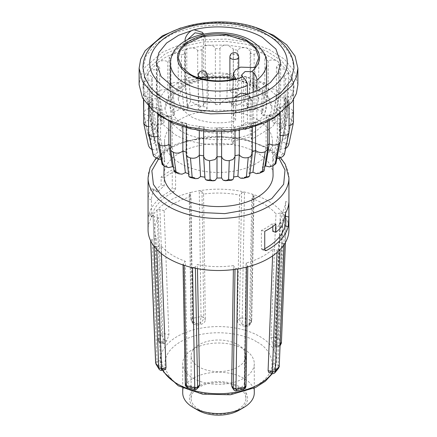 <?xml version="1.0" encoding="UTF-8"?>
<svg xmlns="http://www.w3.org/2000/svg" width="437" height="437" viewBox="0 0 437 437"><rect width="100%" height="100%" fill="white"/><g stroke="black" fill="none" stroke-linecap="round" stroke-linejoin="round"><path stroke-width="0.33" stroke-dasharray="2.19 1.64" d="M293.97 68.259L292.211 58.913L287.868 51.096C284.039 45.961 278.702 41.411 271.863 37.445L258.994 31.491L241.574 26.772L219.937 24.696L196.049 26.657L173.489 33.283L156.091 43.755L146.024 56.105L143.03 68.259M180.628 130.838L169.348 121.257L164.946 108.971L169.348 96.692L180.628 87.11C197.808 75.311 239.17 75.295 256.372 87.11L267.652 96.692L272.054 108.971L267.652 121.257L256.372 130.838C239.192 142.637 197.83 142.648 180.628 130.838A4.474 2.584 -60 0 1 184.507 125.042A48.075 27.755 180 0 1 170.425 105.415A48.075 27.755 180 0 1 200.102 79.769A48.075 27.755 180 0 1 252.493 85.789A48.075 27.755 180 0 1 266.575 105.415A48.075 27.755 180 0 1 256.907 122.114L255.181 122.322L254.432 124.239L253.127 123.491L245.72 122.671L241.677 126.227L243.638 128.964L244.944 129.718L250.046 127.183L254.432 124.239M272.606 255.885L272.874 249.035A63.731 36.795 180 0 1 263.566 255.858A63.731 36.795 180 0 1 246.08 263.014L244.305 383.036C244.048 385.292 242.666 386.832 240.159 387.657A58.318 33.671 180 0 1 235.942 388.526L232.069 387.106M233.38 269.591L233.44 265.614A63.731 36.795 180 0 1 197.377 264.56L197.453 268.651M199.059 386.428L195.525 387.34A58.318 33.671 180 0 1 191.482 386.237C189.101 385.27 187.779 383.648 187.528 381.375L185.255 261.233A63.731 36.795 180 0 1 161.045 245.769L161.368 253.629M165.377 369.598L164.35 368.899A58.318 33.671 180 0 1 162.854 366.468L161.526 360.345L156.544 238.471A63.731 36.795 180 0 1 154.791 230.752A63.731 36.795 180 0 1 158.374 217.648L163.148 341.86L163.842 343.826L164.896 343.132A58.318 33.671 180 0 1 166.819 340.8L168.906 334.862L164.126 210.65A63.731 36.795 180 0 1 173.434 203.828A63.731 36.795 180 0 1 190.92 196.672L192.695 322.451L193.11 323.937L196.841 325.133A58.318 33.671 180 0 1 201.058 324.265C203.664 323.609 205.09 322.135 205.335 319.851L203.56 194.072A63.731 36.795 180 0 1 239.623 195.126L237.357 320.785C237.581 323.085 238.957 324.636 241.475 325.45A58.318 33.671 180 0 1 245.518 326.554L248.882 325.844L249.472 324.112L251.745 198.453A63.731 36.795 180 0 1 275.955 213.917L270.973 337.845L272.65 343.892A58.318 33.671 180 0 1 274.146 346.322L274.922 347.076L275.474 345.143L280.456 221.215A63.731 36.795 180 0 1 282.209 230.752A63.731 36.795 180 0 1 278.626 242.038L273.852 363.628L272.104 369.658A58.318 33.671 180 0 1 270.181 371.991L268.875 372.619M168.693 171.872A70.439 40.668 0 0 0 161.122 177.04L161.122 185.075A70.439 40.668 0 0 0 154.867 191.22L151.273 188.489A70.439 40.668 0 0 0 148.132 198.775L148.132 213.382L148.318 216.102L148.82 214.764A70.439 40.668 180 0 1 168.693 191.958A70.439 40.668 180 0 1 170.468 190.969L172.265 188.205L172.265 169.949A70.439 40.668 0 0 0 168.693 171.872M192.695 322.451L191.111 319.889L189.352 194.126L190.57 192.509A70.439 40.668 0 0 0 168.693 201.086A70.439 40.668 0 0 0 156.987 210.028A70.439 40.668 -0 0 0 153.026 214.846A70.439 40.668 0 0 0 148.061 229.846M254.279 392.89A35.779 20.659 0 0 0 243.797 378.284A35.779 20.659 0 0 0 204.806 373.804A35.779 20.659 0 0 0 182.721 392.89M193.203 378.284A35.779 20.659 0 0 0 232.194 382.757A35.779 20.659 0 0 0 254.279 363.677A35.779 20.659 0 0 0 243.797 349.07A35.779 20.659 0 0 0 204.806 344.591A35.779 20.659 0 0 0 182.721 363.677A35.779 20.659 0 0 0 193.203 378.284M239.055 410.234A29.071 16.781 0 0 0 239.055 386.499A29.071 16.781 0 0 0 197.945 386.499A29.071 16.781 0 0 0 197.945 410.234M256.65 119.263A53.953 31.153 180 0 1 272.453 140.96A53.953 31.153 180 0 1 239.41 170.004A53.953 31.153 180 0 1 180.35 163.318A53.953 31.153 180 0 1 164.547 140.96A53.953 31.153 180 0 1 198.119 112.451A53.953 31.153 180 0 1 256.65 119.263M163.93 174.734A54.576 31.508 180 0 1 197.885 145.892A54.576 31.508 180 0 1 257.093 152.786A54.576 31.508 180 0 1 273.07 174.734M199.13 367.009A27.394 15.814 180 0 1 191.106 355.827A27.394 15.814 180 0 1 208.017 341.215A27.394 15.814 180 0 1 237.87 344.64A27.394 15.814 180 0 1 245.894 355.827A27.394 15.814 180 0 1 228.983 370.434A27.394 15.814 180 0 1 199.13 367.009M199.13 409.551A27.394 15.814 180 0 1 191.106 398.369A27.394 15.814 180 0 1 208.017 383.757A27.394 15.814 180 0 1 237.87 387.182A27.394 15.814 180 0 1 245.894 398.369A27.394 15.814 180 0 1 228.983 412.976A27.394 15.814 180 0 1 199.13 409.551M293.484 122.218L291.555 119.367L287.246 117.924L287.191 115.281L293.216 112.309L293.2 111.298L291.332 109.075C290.152 108.179 288.136 107.693 285.279 107.622L284.045 105.077L288.365 102.263L287.868 100.346L286.464 99.133C284.361 97.888 281.794 97.495 278.762 97.964L276.424 95.692L279.221 93.234L277.282 90.224C274.529 88.76 271.486 88.553 268.138 89.612L264.866 87.766L266.401 85.586L264.44 82.986L263.713 82.62C260.266 81.331 257.076 81.501 254.132 83.128L250.139 81.834L250.745 80.413L248.768 77.89L246.534 77.054C242.617 76.328 239.673 76.961 237.701 78.96L233.26 78.31L233.353 77.742L231.359 75.273L227.442 74.246L226.907 98.352L221.592 102.291L220.019 104.558L215.441 104.59L213.769 102.345L208.389 98.483L204.003 103.154L203.5 105.579L199.092 106.295L196.47 104.377L190.565 101.379L188.773 77.458L186.675 78.272L184.709 80.796L185.386 82.287L181.448 83.642L181.448 54.898L185.386 53.549L184.709 51.85L186.675 49.113L188.773 48.294C192.832 47.573 195.809 48.305 197.704 50.501L202.113 49.785L201.992 49.048L203.953 46.311L207.739 45.213C211.983 45.126 214.529 46.278 215.375 48.682L219.953 48.649C220.701 46.24 223.198 45.044 227.442 45.077L233.353 48.922L233.26 49.567L237.701 50.222C239.498 47.999 242.442 47.223 246.534 47.884L250.74 51.484L250.139 53.096L254.132 54.39C256.869 52.511 260.064 52.2 263.713 53.456L266.401 56.553L264.866 59.022L268.138 60.869C271.623 59.47 274.846 59.645 277.812 61.399L279.248 63.797L276.424 66.948L278.762 69.226C282.755 68.391 285.793 69.041 287.868 71.182L288.404 72.706L284.045 76.333L285.279 78.879C289.512 78.671 292.151 79.752 293.2 82.129L293.265 82.68L287.191 86.537L287.246 89.181C291.43 89.612 293.489 91.054 293.44 93.502C292.49 95.894 289.895 97.014 285.656 96.867L284.525 99.428L289.043 103.088L288.573 104.525C286.585 106.694 283.575 107.387 279.549 106.612L277.309 108.917L280.264 112.123L278.926 114.445C276.037 116.242 272.819 116.46 269.279 115.111L266.084 117.001L267.728 119.541L265.166 122.584C261.572 123.89 258.365 123.622 255.552 121.786L255.552 126.304M288.933 143.871C288.759 144.172 287.95 143.975 286.503 143.287L282.127 142.167L282.073 139.523L285.956 138.556L288.491 134.716L288.71 133.181L280.352 132.63L279.112 130.084L282.433 128.571L283.657 126.184L283.7 122.89L282.324 123.31L274.36 123.682L272.022 121.41L274.556 119.448L274.911 118.405L274.245 113.696L264.565 115.936L261.288 114.09L262.856 111.817C262.894 110.435 262.347 108.758 261.2 106.797L260.993 106.229C259.294 107.174 257.278 107.901 254.957 108.409L251.625 109.916L247.632 108.622L248.254 107.18L248.129 106.196L244.846 100.996L238.973 104.082L236.433 106.033L231.998 105.383L231.392 102.963L226.907 98.352M246.534 77.054L244.846 100.996M263.713 82.62L260.993 106.229M264.866 59.022L264.866 87.766L261.288 114.09M268.138 60.869L268.138 89.612L264.565 115.936M278.762 69.226L278.762 97.964L274.36 123.682M285.279 78.879L285.279 107.622L280.352 132.63M287.246 89.181L287.246 117.924L282.127 142.167M235.008 156.462L235.013 155.621M233.626 177.914L234.888 155.638L235.008 127.637L229.261 131.471C225.017 131.559 222.471 130.401 221.625 128.003L221.625 131.876M252.291 153.775L251.614 151.874L252.291 151.655M240.53 178.203L249.598 175.958L248.997 173.544L251.614 151.874L251.614 123.136L252.286 124.835L248.227 128.391C244.168 129.112 241.191 128.374 239.296 126.184L239.296 130.226M267.728 148.58L266.084 145.74L267.728 144.8M264.095 170.747L264.079 170.13L262.418 167.884L264.795 166.502M266.084 117.001L266.084 145.74L262.418 167.884M221.625 128.003L217.047 128.03C216.299 130.445 213.802 131.635 209.558 131.608L205.608 130.499L203.647 127.762L203.74 127.118L203.647 156.577M203.74 127.118L199.299 126.462C197.502 128.68 194.558 129.461 190.466 128.795L188.216 127.937L186.255 125.2L186.861 123.589L186.861 152.327L186.249 154.13M186.861 123.589L182.868 122.294C180.131 124.168 176.936 124.479 173.287 123.229L172.56 122.868L170.599 120.126L172.134 117.662L172.134 146.4L170.599 149.154M172.134 117.662L168.862 115.81L168.862 121.164M168.862 115.81C165.727 117.127 162.679 117.061 159.718 115.63L157.752 112.888L160.576 109.731L160.576 138.474L157.752 141.998M160.576 109.731L158.238 107.458C155.403 108.152 152.841 107.906 150.552 106.715L149.132 105.503L148.596 103.979L152.955 100.346L152.955 129.09L148.596 133.132M227.442 74.246C223.323 74.126 220.832 75.175 219.953 77.393L215.375 77.425C214.398 75.224 211.852 74.208 207.739 74.383L203.953 75.421L201.992 77.879L202.113 78.529L197.704 79.244L197.704 50.501M215.441 104.59L215.375 48.682M152.955 100.346L151.721 97.801L145.696 96.741L143.735 93.999L149.809 90.148L149.809 118.886L143.735 123.174M199.092 106.295L197.704 79.244C195.634 77.273 192.657 76.677 188.773 77.458M151.344 79.818L152.475 77.256L147.957 73.596L148.427 72.16L149.913 70.86C152.147 69.691 154.654 69.434 157.451 70.073L159.691 67.768L156.736 64.561L158.074 62.24L148.427 72.16L143.56 83.177L145.477 80.9L151.344 79.818L151.344 108.562C148.575 108.666 146.624 109.146 145.477 110.004L143.516 112.812M196.47 104.377L187.402 106.623L187.309 107.518L188.003 109.042L184.064 110.392L181.448 83.642C178.433 82.058 175.226 81.932 171.834 83.265L169.272 86.182L170.916 88.421L167.721 90.317C164.394 89.317 161.39 89.541 158.702 90.994L158.074 91.404L156.763 94.01L159.691 96.511L157.451 98.817C154.01 98.489 151.497 98.888 149.913 100.013L148.427 101.324L147.99 103.159L152.475 106L151.344 108.562L156.304 133.498L152.114 133.848C150.044 134.427 148.695 134.536 148.067 134.164L148.274 135.525L150.945 139.507L154.873 140.414L154.927 143.057L151.044 144.024C149.356 144.887 148.443 145.166 148.29 144.855L148.318 144.953M293.484 99.729L293.44 93.502L293.97 88.34L293.2 82.129L287.868 71.182L277.812 61.399L263.713 53.456L246.534 47.884L227.442 45.077L207.739 45.213L188.773 48.294L171.834 54.101L165.137 57.531L158.675 61.814C161.592 60.41 164.612 60.328 167.721 61.573L170.916 59.683L169.272 57.143L171.834 54.101C175.428 52.795 178.635 53.063 181.448 54.898M157.451 70.073L157.451 98.817L161.914 124.469L157.713 124.184C155.392 124.43 153.704 124.305 152.644 123.808L152.721 126.949L154.048 129.472L157.435 130.936L156.304 133.498M184.064 110.392L180.672 108.928C178.34 108.452 176.33 107.753 174.642 106.836C173.462 109.059 172.888 110.927 172.921 112.451L174.582 114.696L170.916 88.421L170.916 59.683M174.582 114.696L171.386 116.586L167.721 90.317L167.721 61.573M271.863 115.499L254.077 123.114L233.221 127.424L211.104 128.052L189.62 124.944L170.621 118.372L155.752 108.895L146.28 97.336L143.03 84.691L144.483 76.191L148.777 68.014L165.137 53.882L182.923 46.262L203.779 41.957L225.896 41.329L247.38 44.432L266.379 51.009L281.248 60.486L290.72 72.039L293.97 84.691L292.517 93.19L288.223 101.362L271.863 115.499M149.809 90.148L149.754 87.504C145.57 87.072 143.511 85.63 143.56 83.177L143.03 88.34L143.8 94.55L149.132 105.503L157.702 114.155M297.881 84.691L294.462 71.384L284.503 59.23L268.859 49.261L248.877 42.345L226.279 39.079L203.014 39.74L181.082 44.274L162.367 52.282L145.16 67.151L140.648 75.748L139.119 84.691M185.086 41.029L185.086 78.709L164.623 91.071L158.505 99.565L156.331 108.971L161.406 123.174L174.543 134.35C187.85 142.44 211.765 147.116 233.413 143.817L233.413 105.841C232.997 101.826 238.389 96.593 242.983 95.769L250.822 97.659L251.914 101.264L251.914 139.239L272.377 126.877L278.495 118.383L280.669 108.971L275.594 94.774L262.457 83.593C249.15 75.508 225.235 70.832 203.587 74.132L203.587 36.156L202.342 32.338M256.907 91L256.907 122.114M254.913 67.571L254.913 109.496L258.753 99.592L255.569 90.535L246.96 83.161L229.9 77.305M207.1 77.305L186.533 85.466L180.525 91.89L178.247 99.592L181.563 108.824L190.04 116.024C200.774 122.731 221.412 124.878 235.652 120.617L235.652 78.693M199.567 110.523L204.374 111.074L207.1 108.72L205.811 106.923L200.933 106.382L198.272 108.72L199.567 110.523M231.189 92.267L236.002 92.819L238.728 90.464L237.433 88.662L232.56 88.127L229.9 90.464L231.189 92.267M272.874 249.035L277.102 250.193L277.009 252.488M270.181 371.991L272.344 372.586L272.355 373.575L276.637 360.978A58.159 33.578 0 0 0 259.622 336.408A58.159 33.578 0 0 0 177.378 336.408A58.159 33.578 0 0 0 160.363 360.978A58.159 33.578 0 0 0 162.952 370.101M273.852 363.628L278.101 364.922C277.872 367.184 276.588 368.959 274.267 370.254L278.648 368.167M279.227 366.501L278.107 364.797L282.854 243.196L278.626 242.038M288.939 229.846A70.439 40.668 0 0 0 286.262 218.74A70.439 40.668 0 0 0 283.165 213.715A70.439 40.668 0 0 0 252.821 194.328A70.439 40.668 0 0 0 244.474 192.04A70.439 40.668 0 0 0 199.272 190.718A70.439 40.668 -0 0 0 190.57 192.509L192.335 318.398L201.036 316.546L203.751 317.289L205.335 319.851M282.854 243.196L284.121 244.622M285.41 242.551L286.262 218.74L284.864 220.308L280.456 221.215M284.864 220.308L279.909 344.23L275.474 345.143M274.146 346.322L276.403 345.864L278.516 346.339L280.237 344.154M270.973 337.845L275.408 336.932L274.906 343.427C276.818 342.056 277.916 340.166 278.211 337.763L281.39 343.192M275.408 337.064L278.211 337.763L275.408 336.932L280.363 213.016L275.955 213.917M280.363 213.016L283.165 213.715L278.211 337.703M245.518 326.554L246.544 325.308L250.778 323.544L251.493 321.779L250.559 320.103L252.821 194.328L253.968 195.47L251.745 198.453M253.75 196.011L251.493 321.654L249.472 324.112M253.968 195.47L251.712 321.14L251.493 321.779L251.712 321.14L250.565 320.037M237.357 320.785L239.378 318.458C239.574 320.736 240.618 322.653 242.502 324.199L242.218 317.814L250.559 320.103C250.155 322.484 248.817 324.221 246.544 325.308L242.502 324.199L241.475 325.45M239.378 318.458L242.218 317.814L239.378 318.327L241.628 192.69L239.623 195.126M241.628 192.69L244.474 192.04L242.218 317.748M201.036 316.546L199.272 190.718L201.987 191.532L203.56 194.072M201.987 191.532L203.751 317.415L201.036 316.612L200.255 322.965C202.364 321.534 203.527 319.687 203.751 317.415M196.841 325.133L196.038 323.833L191.592 321.485L190.985 319.485L191.586 321.479L193.105 323.943M190.985 319.485L189.221 193.706L190.92 196.672M164.126 210.65L159.898 209.492L156.987 210.028L161.739 334.294L164.645 333.693L168.906 334.862M277.102 250.193L280.013 249.658M272.104 369.658L274.267 370.254L272.344 372.586L274.764 372.908M279.221 366.567L278.101 364.922M279.909 344.356L280.232 344.28M281.39 343.143L281.308 342.788C280.833 344.962 279.199 345.984 276.403 345.864L274.906 343.427L272.65 343.892M201.058 324.265L200.255 322.965L196.038 323.833C193.935 322.572 192.701 320.758 192.335 318.398L191.116 320.015L190.991 319.638M191.111 319.889L192.335 318.333M159.898 209.492L164.651 333.824L161.739 334.294M166.819 340.8L164.656 340.204L164.651 333.824M163.148 341.86L158.893 340.691L160.363 342.87L162.733 342.537C159.893 342.461 158.243 341.341 157.779 339.178L161.739 334.36C162.007 336.823 162.979 338.773 164.656 340.204L162.733 342.537L164.896 343.132M154.146 216.49L153.026 214.846L157.62 339.609L157.773 339.112L158.893 340.691L154.146 216.49L158.374 217.648M157.62 339.609L153.026 214.846M150.661 240.787L152.136 239.378L156.544 238.471M152.136 239.378L157.091 361.257L161.526 360.345M162.854 366.468L160.597 366.927C158.473 365.507 157.309 363.66 157.091 361.388L155.692 362.89M161.788 370.341L162.094 369.363L159.199 369.347M156.752 249.407L156.637 246.676L161.045 245.769M156.637 246.676L153.835 245.971M184.179 265.357L183.032 264.243L185.255 261.233M183.25 263.675L185.507 383.833L187.528 381.375M191.482 386.237L190.456 387.482C187.468 387.286 185.818 386.111 185.507 383.959L185.293 384.582M197.158 388.75L194.498 388.591L194.651 389.58M195.394 268.258L195.372 266.996L197.377 264.56M195.372 266.996L192.526 267.646M237.728 268.968L235.013 268.16L233.44 265.614M235.013 268.16L234.991 269.378M235.942 388.526L236.745 389.826L233.587 389.569M244.305 383.036L245.884 385.729C245.578 387.854 243.939 388.935 240.962 388.957L243.201 389.378M246.009 386.221L247.648 265.559L246.08 263.014M246.43 267.176L247.648 265.559L247.768 266.832M272.797 226.535L272.797 223.373A67.085 38.729 180 0 1 261.413 230.403L261.413 248.658L262.129 249.745L263.26 249.565A67.085 38.729 0 0 0 264.735 248.779M285.563 213.502L285.563 201.577L288.868 202.484M285.563 201.577A67.085 38.729 180 0 1 282.668 211.929L285.727 212.77M282.668 211.929L279.101 225.273L282.133 226.109M279.101 225.273A67.085 38.729 180 0 1 272.797 231.408M275.878 224.219L272.797 223.373M148.82 214.764L151.994 215.632C151.557 217.812 151.371 217.364 151.437 214.288L151.437 199.682A67.085 38.729 180 0 1 154.332 189.33L157.899 192.051A67.085 38.729 180 0 1 164.203 185.916L164.203 177.886A67.085 38.729 180 0 1 175.587 170.862L175.587 189.117L173.74 191.865A67.085 38.729 0 0 0 151.994 215.632L151.563 216.992L148.312 216.102M175.587 170.862L172.265 169.949M151.437 199.682L148.132 198.775M154.332 189.33L151.273 188.489M157.899 192.051L154.867 191.22M164.203 185.916L161.122 185.075M161.122 177.04L164.203 177.886M261.413 230.403L264.735 231.31M163.842 343.826L160.363 342.87C158.937 342.641 158.025 341.587 157.626 339.713L158.899 340.816M157.091 361.388L155.692 362.956M164.35 368.899L162.094 369.363L160.597 366.927L156.02 364.185M185.507 383.959L185.293 384.505M195.525 387.34L194.498 388.591L190.456 387.482L187.948 387.739M240.159 387.657L240.962 388.957L236.745 389.826L236.302 390.798M246.009 386.144L245.884 385.729M266.384 85.838L262.85 111.872L254.957 108.409M284.356 154.228L282.952 153.108L279.565 151.644L280.696 149.083L285.689 148.411M275.938 163.52L275.457 162.34L272.841 160.417L275.086 158.112L276.938 158.434M248.997 173.544L249.964 173.232M204.86 177.182L204.909 178.006M188.5 173.697L189.368 173.959L188.871 176.384L198.027 178.504M173.494 167.273L175.712 168.491L174.15 171.304M161.045 159.215L162.64 158.899L164.978 161.171L162.444 163.132L162.029 164.274M151.983 149.503L156.648 149.951L157.888 152.497L154.567 154.01L153.3 155.146M171.386 116.586L167.453 115.685C165.044 115.57 163.127 115.171 161.706 114.483L161.127 119.082L161.543 120.241L164.159 122.163L161.914 124.469M169.288 86.439L172.921 112.451L180.672 108.928M187.402 106.623L190.565 101.379M202.113 49.785L202.113 78.529L203.5 105.579M188.003 109.042L185.386 82.287L185.386 53.549M207.739 74.383L208.389 98.483M174.642 106.836L171.834 83.265M219.953 48.649L220.019 104.558M233.26 49.567L233.26 78.31L231.998 105.383M161.706 114.483L158.074 91.404M164.159 122.163L159.691 96.511L159.691 67.768M237.701 50.222L237.701 78.96L236.433 106.033M152.644 123.808L148.427 101.324M250.139 53.096L250.139 81.834L247.632 108.622M157.435 130.936L152.475 106L152.475 77.256M254.132 54.39L254.132 83.128L251.625 109.916M148.067 134.164L143.56 112.347M154.873 140.414L149.738 117.083L149.809 118.886L154.927 143.057M143.729 113.773L149.754 116.242L149.754 87.504M156.648 149.951L151.721 126.544L152.955 129.09L157.888 152.497M148.585 126.67L151.721 126.544L151.721 97.801M277.812 90.568L274.245 113.696M162.64 158.899L158.238 136.202L160.576 138.474L164.978 161.171M157.752 136.36L158.238 136.202L158.238 107.458M276.424 66.948L276.424 95.692L272.022 121.41M287.868 100.346L283.7 122.89M175.712 168.491L172.134 146.4L170.599 145.565M284.045 76.333L284.045 105.077L279.112 130.084M293.2 111.298L288.71 133.181M186.249 152.147L186.861 152.327L189.368 173.959M287.191 86.537L287.191 115.281L282.073 139.523M203.642 155.845L205.002 177.198M289.048 132.247L284.525 128.167L285.656 125.605L289.048 125.654M285.656 96.867L285.656 125.605L280.696 149.083M284.525 99.428L284.525 128.167L279.565 151.644M280.264 141.238L277.309 137.655L279.549 135.35L280.264 135.563M279.549 106.612L279.549 135.35L275.086 158.112M277.309 108.917L277.309 137.655L272.841 160.417M255.552 121.786L251.614 123.136M269.279 120.574L269.279 115.111M239.296 126.184L234.888 126.899M217.047 128.03L217.047 131.903M199.299 126.462L199.299 130.483M182.868 122.294L182.868 126.752M143.516 99.729L143.56 83.177M278.926 114.445L288.573 104.525L293.44 93.502M180.656 27.973L198.977 23.838L218.5 22.424L238.023 23.838L256.344 27.973M203.587 74.132L205.292 76.426L186.79 81.003L185.086 78.709M233.413 143.817L231.708 141.522L250.21 136.945L251.914 139.239M251.914 101.264L250.21 98.97L249.041 95.261L248.161 94.321M234.024 97.533L231.708 103.547L233.413 105.841M231.708 141.522L231.708 103.547M185.244 40.936L186.79 43.023L186.79 81.003M186.79 43.023L187.517 39.658M203.571 34.102L204.123 34.742L205.292 38.451L203.587 36.156M250.21 98.97L250.21 136.945M205.292 76.426L205.292 38.451M244.944 129.718L246.026 127.604L247.418 127.588A48.075 27.755 180 0 1 184.507 125.042M247.418 127.588L247.418 93.78M254.913 109.496L240.634 109.048L235.248 111.992L233.26 116.116L235.652 120.617M256.464 341.756C246.883 334.469 209.154 325.833 180.536 341.756C152.955 358.28 167.906 380.064 180.536 385.592C190.117 392.885 227.846 401.516 256.464 385.592C284.045 369.074 269.094 347.289 256.464 341.756M160.368 155.736L171.96 147.171L187.173 140.818L220.74 136.36L248.2 140.343L265.936 147.684L279.074 158.423M148.061 177.81A70.439 40.668 180 0 1 168.693 149.05A70.439 40.668 180 0 1 268.307 149.05A70.439 40.668 180 0 1 288.939 177.81M256.372 87.11A4.474 2.584 120 0 0 255.443 85.062A4.474 2.584 120 0 0 252.493 85.789M170.425 63.327A48.075 27.755 180 0 1 200.102 37.686A48.075 27.755 180 0 1 252.493 43.7A48.075 27.755 180 0 1 266.575 63.327M158.074 62.24L158.675 61.814M198.272 75.148A4.414 2.546 180 0 1 200.998 72.793A4.414 2.546 180 0 1 205.811 73.35A4.414 2.546 180 0 1 207.1 75.148M229.9 56.892A4.414 2.546 180 0 1 232.621 54.538A4.414 2.546 180 0 1 237.433 55.089A4.414 2.546 180 0 1 238.728 56.892M271.901 373.449A58.159 33.578 0 0 0 276.637 360.978L282.209 230.752M286.262 218.74L281.308 342.723M264.789 249.98L263.26 249.565M175.587 189.117L172.265 188.205M173.74 191.865L170.468 190.969M151.437 214.288L148.132 213.382M261.413 248.658L264.735 249.571M213.769 102.345L204.003 103.154M231.392 102.963L221.592 102.291M248.129 106.196L238.973 104.082M274.556 119.448L268.455 114.975M282.433 128.571L278.549 123.338M285.956 138.556L284.553 132.919M284.886 148.733L286.055 143.074M279.287 158.396L282.952 153.108M269.547 166.896L275.457 162.34M256.328 173.653L264.079 170.13M223.231 180.235L232.997 179.427M205.608 179.618L215.408 180.29M174.145 170.763L182.043 174.172M162.444 163.132L168.545 167.606M154.567 154.01L158.451 159.243M151.044 144.024L152.447 149.662M152.114 133.848L150.945 139.507M157.713 124.184L154.048 129.472M167.453 115.685L161.543 120.241M253.127 123.491L253.127 92.589M243.638 77.824L243.638 128.964M162.69 370.155L160.363 360.978L154.791 230.752M280.762 157.976L267.613 147.515L239.733 137.655L207.329 136.246L177.296 143.582L165.208 150.148L155.96 158.292M164.946 108.971C165.208 100.488 169.556 94.845 172.675 91.797L181.295 85.215C187.085 81.85 193.766 79.397 201.331 77.857C221.586 74.224 239.623 76.622 255.443 85.062C261.692 88.651 266.286 93.059 269.225 98.292C271.093 101.701 272.038 105.262 272.054 108.971M254.279 388.116L254.279 363.677M272.453 140.96L272.912 165.896M191.106 398.369L191.106 355.827M203.642 131.062L203.642 127.762M186.249 127.735L186.249 125.2M170.599 122.01L170.599 120.126M157.752 114.194L157.752 112.888M148.585 106.399L148.585 103.979M143.729 100.089L143.729 93.999M143.03 88.34L143.03 84.691M266.575 105.415L266.575 85.532M170.425 105.415L170.425 85.532M178.247 99.592L178.247 57.668M207.1 79.96L207.1 108.72M238.728 67.822L238.728 90.464M274.922 347.082L278.691 346.301L280.183 345.569M248.882 325.849L250.778 323.544L251.707 321.288M262.129 249.745L265.434 250.652M183.032 264.243L183.048 264.986M182.721 388.116L182.721 363.677M164.547 140.96L164.088 165.918M245.894 398.369L245.894 355.827M184.714 80.965L187.309 107.518M201.992 77.966L203.374 104.935M233.353 77.819L232.091 104.82M156.763 94.01L161.127 119.082M250.74 80.577L248.254 107.18M147.99 103.159L152.721 126.954M143.729 114.073L148.274 135.525M279.221 93.228L274.911 118.405M288.371 102.263L283.657 126.184M293.222 112.314L288.486 134.716M267.728 121.371L267.728 119.541M252.291 127.304L252.291 124.835M280.264 113.478L280.264 112.123M235.013 130.86L235.013 127.637M289.048 105.699L289.048 103.088M287.262 117.083L287.262 88.34M293.271 111.856L293.271 82.68M288.415 101.859L288.415 72.706M279.248 92.901L279.248 63.797M266.401 85.586L266.401 56.553M250.751 80.413L250.751 51.484M233.358 77.742L233.358 48.922M201.987 77.879L201.987 49.048M184.709 80.796L184.709 51.85M149.738 117.083L149.738 88.34M169.272 86.182L169.272 57.143M147.952 102.755L147.952 73.596M156.736 93.671L156.736 64.556M293.97 88.34L293.97 84.691M156.337 108.971L156.337 62.781M280.663 108.971L280.663 62.781M250.822 97.659L249.041 95.261M204.123 34.742L203.642 34.091M255.181 122.322L246.026 127.604M241.677 126.227L241.677 74.924M258.753 99.592L258.753 58.006M233.254 116.116L233.254 79.288M198.272 77.759L198.272 108.72M229.9 79.955L229.9 90.464"/><path stroke-width="0.66" d="M149.132 85.417C152.961 90.557 158.298 95.108 165.137 99.068L178.006 105.027L195.426 109.742L217.063 111.823L240.951 109.856L263.511 103.23L280.909 92.759L290.976 80.413L293.97 68.259C293.943 62.895 292.561 57.76 289.829 52.861C285.656 45.552 279.205 39.39 270.476 34.376C227.677 7.992 142.091 25.526 143.03 68.259L144.789 77.606L149.132 85.417M169.878 90.852C163.651 87.242 158.789 83.096 155.299 78.414C142.123 61.551 153.081 39.991 179.951 29.907C206.149 19.25 244.889 21.386 267.122 34.709C273.349 38.319 278.211 42.465 281.701 47.141C294.877 64.01 283.919 85.57 257.049 95.654C230.851 106.311 192.111 104.175 169.878 90.852M247.418 93.78L247.418 85.505C247.32 82.719 246.058 80.162 243.638 77.824L242.628 76.912C226.956 83.74 203.014 82.637 189.407 74.465C179.727 70.226 168.267 53.532 189.407 40.87C211.339 28.667 240.252 35.282 247.593 40.87C261.998 50.517 263.413 60.759 251.832 71.597L253.127 72.345C255.558 74.678 256.814 77.24 256.907 80.026L256.907 91M233.582 389.564L233.249 388.324L235.964 389.132L236.302 390.798C235.264 390.968 234.358 390.558 233.582 389.564L232.069 387.106L231.665 385.636L233.38 269.591M197.453 268.651L199.643 384.702L199.059 386.428L197.158 388.75L197.622 387.16L195.394 268.258M161.368 253.629L166.027 367.643L165.377 369.598L161.788 370.341M148.061 177.81L148.061 229.846A70.439 40.668 0 0 0 150.738 240.945A70.439 40.668 -0 0 0 153.835 245.971A70.439 40.668 0 0 0 184.179 265.357A70.439 40.668 -0 0 0 192.526 267.646A70.439 40.668 0 0 0 237.728 268.968A70.439 40.668 0 0 0 246.43 267.176A70.439 40.668 0 0 0 268.307 258.6A70.439 40.668 0 0 0 280.013 249.658A70.439 40.668 0 0 0 283.974 244.84A70.439 40.668 0 0 0 288.939 229.846L288.939 177.81A70.439 40.668 180 0 1 268.307 206.564A70.439 40.668 180 0 1 168.693 206.564A70.439 40.668 180 0 1 148.061 177.81L150.088 167.677L155.96 158.292M268.307 249.472A70.439 40.668 180 0 1 266.532 250.461L265.434 250.652L264.735 249.571L264.735 231.31A70.439 40.668 0 0 0 268.307 229.387A70.439 40.668 0 0 0 275.878 224.219L275.878 232.255A70.439 40.668 0 0 0 282.133 226.109L285.727 212.77A70.439 40.668 0 0 0 288.868 202.484L288.868 217.091L288.18 226.666A70.439 40.668 180 0 1 268.307 249.472M243.802 407.497L239.055 410.234A29.071 16.781 0 0 1 197.945 410.234L193.203 407.497A35.779 20.659 0 0 0 243.802 407.497A35.779 20.659 0 0 0 254.279 392.89L254.279 388.116M272.912 165.896L273.07 174.734A54.576 31.508 180 0 1 239.651 204.112A54.576 31.508 180 0 1 179.907 197.349A54.576 31.508 180 0 1 163.93 174.734L164.088 165.918M203.642 131.062L203.647 156.746L204.909 178.006L205.608 179.618L207.296 180.426L210.093 179.683L209.558 160.778L215.064 159.56L217.047 156.774L221.625 156.741C222.602 159.549 225.148 160.849 229.261 160.636L228.611 179.552L231.676 180.208L232.997 179.427L233.626 177.914L235.008 156.462M210.093 179.683L213.251 180.836L214.999 180.525L216.981 178.023L217.047 131.903M289.048 125.654L291.55 124.873L293.44 122.671L293.484 99.729M285.689 148.411L286.732 147.679C287.885 146.493 288.622 145.221 288.933 143.871L293.211 123.753M229.261 160.636L233.014 159.505L235.002 156.643M280.264 135.563L287.104 134.973L288.573 133.695L284.416 154.414L289.048 132.247L289.048 105.699M276.938 158.434L279.287 158.396L282.892 156.435L284.356 154.228M233.5 177.001L237.908 176.286L240.53 178.203L243.256 178.323L246.435 176.663L248.227 157.56L250.308 156.736L252.275 154.103L252.291 127.304M246.435 176.663L248.516 177.023L249.598 175.958L252.275 154.103M267.728 144.8L269.279 143.849C272.606 145.395 275.61 145.455 278.303 144.035L278.926 143.615L275.294 163.553L275.84 163.689L280.264 141.238L280.264 113.478M264.795 166.502L265.614 165.994L269.547 166.896L273.404 165.563L275.294 163.553M269.279 120.574L269.279 143.849L265.614 165.994M267.728 121.371L267.69 149.006L265.166 151.754L262.358 171.2L263.648 171.37L264.095 170.747L267.69 149.006M203.647 156.746L205.608 159.609L209.558 160.778M186.249 127.735L186.271 154.447L186.79 155.801L188.216 157.096L190.466 157.965C194.383 158.735 197.327 157.812 199.299 155.201L203.74 155.856M170.599 122.01L170.632 149.574L171.14 150.792L173.287 152.398C176.734 153.726 179.924 153.272 182.868 151.038L186.249 152.147M168.862 121.164L168.862 144.554L170.599 145.565M157.752 114.194L157.752 141.998L159.718 144.8C162.466 146.253 165.514 146.171 168.862 144.554L172.435 166.644L173.494 167.273M148.596 133.132L149.132 134.672L150.552 135.874C152.655 137.01 155.217 137.12 158.238 136.202M143.735 123.174L145.696 125.851L148.585 126.67M157.702 114.155L159.685 115.647L173.287 123.229L190.466 128.795L209.558 131.608L229.261 131.471L248.227 128.391L265.166 122.584L271.863 119.154L279.298 114.155M139.119 68.259L139.119 84.691L142.538 97.992L152.497 110.151L168.141 120.115L188.123 127.03L210.721 130.297L233.986 129.636L255.918 125.108L274.633 117.1L291.84 102.231L296.352 93.633L297.881 84.691L297.881 68.259L296.352 77.196L291.84 85.799L274.633 100.663L255.918 108.676L233.986 113.205L210.721 113.866L188.123 110.599L168.141 103.684L152.497 93.72L142.538 81.561L139.119 68.259L140.648 59.317L145.16 50.719L162.367 35.85L180.656 27.973M174.543 88.159C191.881 98.429 220.281 101.586 242.983 95.769L258.371 90.317L270.399 82.538L278.041 73.094L280.663 62.781L275.933 49.048L262.457 37.402C245.119 27.132 216.719 23.975 194.017 29.792L178.629 35.244L166.601 43.023L158.959 52.467L156.337 62.781L161.067 76.513L174.543 88.159M190.04 74.099L181.563 66.899L178.247 57.668L180.131 50.643L185.201 44.607L202.511 36.342L226.748 34.922L246.96 41.236L255.569 48.605L258.753 57.668L254.913 67.571L240.536 67.145L235.314 69.991L233.254 74.192L235.652 78.693C221.428 82.943 200.785 80.812 190.04 74.099M229.9 77.305L207.1 77.305M162.69 370.155L163.684 372.045L178.301 385.816L202.539 394.158L230.463 394.753L255.64 387.461L265.357 381.228L272.366 373.575L268.875 372.619L268.094 370.625L272.606 255.885M277.009 252.488L272.355 371.794L268.094 370.625M272.349 371.92L275.261 371.379L272.349 371.92L272.344 372.586M272.355 373.575C272.65 373.892 273.453 373.673 274.764 372.903L275.261 371.379L279.374 366.097M274.764 372.908L278.653 368.167L279.227 366.501L283.974 244.84M284.132 244.392L279.227 366.501M281.395 343.1L285.41 242.551M281.308 342.723L279.909 344.23M279.909 344.356L281.308 342.788M280.183 345.569L281.39 343.143M166.027 367.643L161.592 368.681C161.619 370.647 161.788 370.876 162.094 369.363M156.025 364.185L159.199 369.347L158.789 367.916L161.592 368.555L156.752 249.407M234.991 269.378L233.249 388.198L231.665 385.636M233.249 388.324L235.964 389.132L244.665 387.346L245.884 385.729M264.735 248.779A67.085 38.729 0 0 0 285.006 225.798L285.563 213.502M272.797 226.535L272.797 231.408L275.878 232.255M155.61 362.612L150.65 240.623M155.61 362.655L156.02 364.179L155.692 362.956L158.789 367.976L161.592 368.681M185.293 384.505L186.441 385.642L185.288 384.429L183.048 264.986M185.293 384.582C185.692 386.461 186.572 387.515 187.948 387.739L186.441 385.642L194.782 387.93L197.622 387.28M194.498 388.591C194.634 390.072 194.727 389.853 194.782 387.93L192.526 267.646M199.643 384.702L197.622 387.16L194.782 387.865M243.207 389.378L244.665 387.346L246.43 267.176M236.302 390.798L243.201 389.378C244.709 389.127 245.643 388.078 246.009 386.221L246.009 386.144M246.015 386.062L247.768 266.832M245.889 385.598L244.665 387.28M182.721 388.116L182.721 392.89A35.779 20.659 0 0 0 193.198 407.497A35.779 20.659 0 0 0 193.203 407.497L197.945 410.234M249.964 173.232L252.936 172.194L256.328 173.653L259.605 173.205L262.358 171.2M216.981 178.023L221.559 177.99L223.231 180.235L225.437 180.749L228.611 179.552M186.271 154.447L188.871 176.384L190.002 177.427L192.154 177.04L195.35 178.662L198.027 178.504L200.567 176.548L205.002 177.198M170.632 149.574L174.15 171.304L174.642 171.987L176.007 171.807L178.82 173.789L182.043 174.172L185.375 172.664L188.5 173.697M157.795 142.473L162.143 164.476L162.755 164.339L164.738 166.371L168.545 167.606L172.435 166.644M148.64 133.624L153.207 155.321L154.157 156.593L158.451 159.243L161.045 159.215M225.437 180.749L231.676 180.208M152.447 149.662C150.344 148.848 148.957 147.247 148.29 144.855L148.318 144.953M143.516 99.729L143.729 113.773M148.29 144.855L143.8 123.72M153.3 155.146L149.132 134.672M162.755 164.339L159.188 144.45M176.007 171.807L173.287 152.398M185.375 172.664L182.868 151.038L182.868 126.752M192.154 177.04L190.466 157.965M200.567 176.548L199.299 155.201L199.299 130.483M221.559 177.99L221.625 131.876M288.573 133.695L288.999 132.733M234.888 155.638L239.296 154.922C241.366 157.5 244.343 158.38 248.227 157.56M237.908 176.286L239.296 154.922L239.296 130.226M278.926 143.615L280.221 141.719M252.291 151.655L255.552 150.525C258.567 152.715 261.774 153.125 265.166 151.754M252.936 172.194L255.552 150.525L255.552 126.304M256.344 27.973L273.502 35.211L286.71 44.814L295.035 56.1L297.881 68.259M203.642 34.091L202.342 32.338L194.017 29.792C189.39 30.552 184.72 36.763 185.086 40.728L185.086 41.029M248.161 94.321L241.169 92.988L234.024 97.533M187.517 39.658L195.022 32.824L203.571 34.102M242.628 76.912L241.677 74.924L245.031 71.57L251.832 71.597M162.952 370.101A58.159 33.578 0 0 0 177.378 383.894A58.159 33.578 0 0 0 259.622 383.894A58.159 33.578 0 0 0 271.901 373.449M279.074 158.423L285.017 170.031L283.662 184.277L271.787 198.595L250.286 209.176L224.793 213.627L201.517 212.535L183.562 208.132L171.064 202.457L161.073 195.088L153.414 184.458L151.847 170.676L160.368 155.736M247.418 85.505A48.075 27.755 180 0 1 184.507 82.954A48.075 27.755 180 0 1 170.425 63.327C170.916 33.813 224.066 24.363 251.062 40.526C261.834 47.578 267.007 55.177 266.575 63.327A48.075 27.755 180 0 1 256.907 80.026M207.1 79.96L207.1 75.148A4.414 2.546 180 0 1 204.379 77.502A4.414 2.546 180 0 1 199.567 76.95A4.414 2.546 180 0 1 198.272 75.148L198.272 77.759M238.728 67.822L238.728 56.892A4.414 2.546 180 0 1 236.002 59.246A4.414 2.546 180 0 1 231.189 58.695A4.414 2.546 180 0 1 229.9 56.892L229.9 79.955M280.013 249.658L275.261 371.319M266.532 250.461L264.789 249.98M285.006 225.798L288.18 226.666M285.563 216.184L288.868 217.091M150.738 240.945L155.692 362.89M158.789 367.916L153.835 245.971M184.179 265.357L186.435 385.576M237.728 268.968L235.964 389.072M253.127 92.589L253.127 72.345M148.585 133.132L148.585 106.399M143.729 123.174L143.729 100.089M266.575 85.532L266.575 63.327M170.425 85.532L170.425 63.327M278.653 368.167L279.374 366.146M280.762 157.976L285.203 164.159L288.939 177.81M159.199 369.347C160.275 370.347 161.138 370.68 161.783 370.341M187.948 387.739L194.651 389.58C195.29 389.82 196.126 389.536 197.169 388.728M284.416 154.419L283.608 155.577M275.84 163.689L273.404 165.563M263.648 171.37L259.605 173.205M243.256 178.323L248.516 177.023M213.251 180.836L207.296 180.426M195.35 178.662L190.002 177.427M178.82 173.789L174.642 171.987M164.738 166.371L162.143 164.476M154.157 156.599L153.212 155.332M143.56 113.27L143.729 114.073M143.778 123.633L144.958 129.194M235.013 156.462L235.013 130.86M258.753 58.006L258.753 57.668M233.254 79.288L233.254 74.312M207.1 75.148C206.657 72.946 206.155 71.843 205.592 71.826L204.106 70.969C200.501 70.63 198.556 72.023 198.272 75.148M238.728 56.892C238.28 54.691 237.777 53.582 237.22 53.571L235.729 52.713C232.123 52.374 230.184 53.767 229.9 56.892"/></g></svg>
